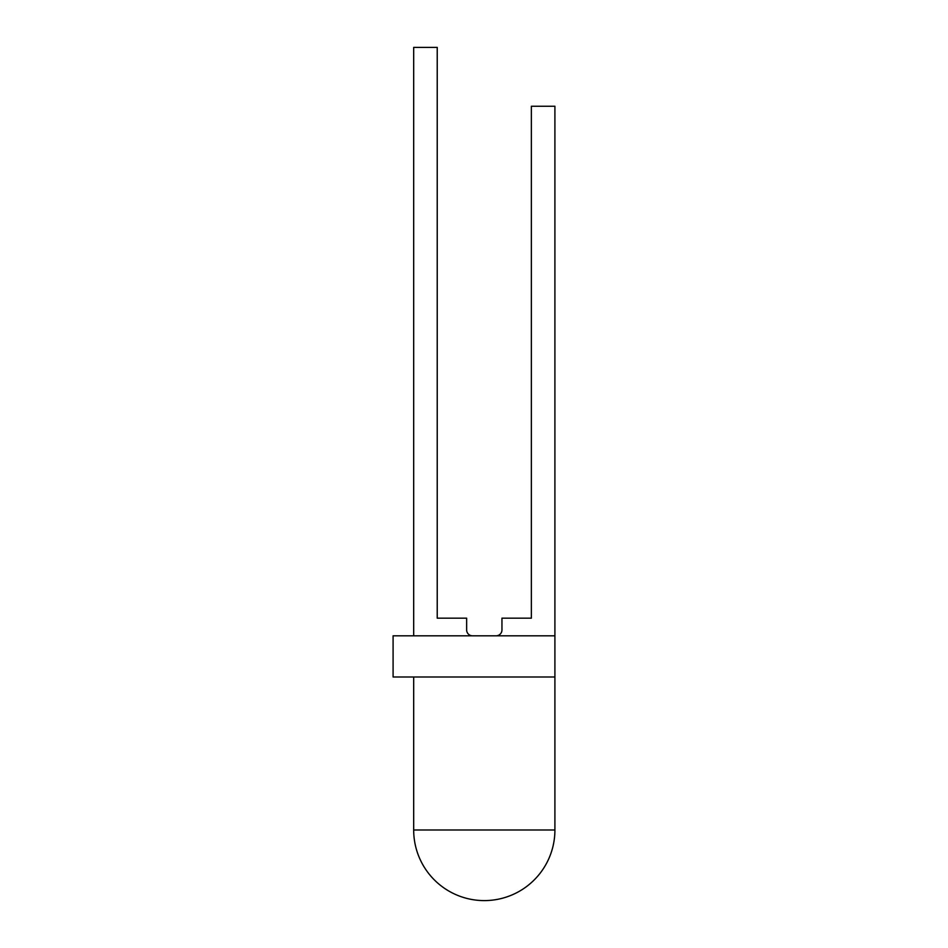 <?xml version="1.0" encoding="UTF-8"?>
<svg xmlns="http://www.w3.org/2000/svg" width="948" height="948" viewBox="0 0 948 948"><rect width="100%" height="100%" fill="white"/><g stroke="black" fill="none" stroke-linecap="round" stroke-linejoin="round"><path stroke-width="1.42" d="M554.912 677.002L393.088 677.002L393.088 635.812L554.912 635.812L554.912 829.986A70.614 70.614 0 0 1 484.298 900.6A70.614 70.614 0 0 1 413.684 829.986L413.684 677.002M554.912 635.812L554.912 106.247L531.366 106.247L531.366 618.167L501.954 618.167L501.954 629.934A5.889 5.889 0 0 1 496.065 635.812M472.531 635.812A5.889 5.889 0 0 1 466.641 629.934L466.641 618.167L437.229 618.167L437.229 47.4L413.684 47.4L413.684 635.812M554.912 829.986L413.684 829.986"/></g></svg>
